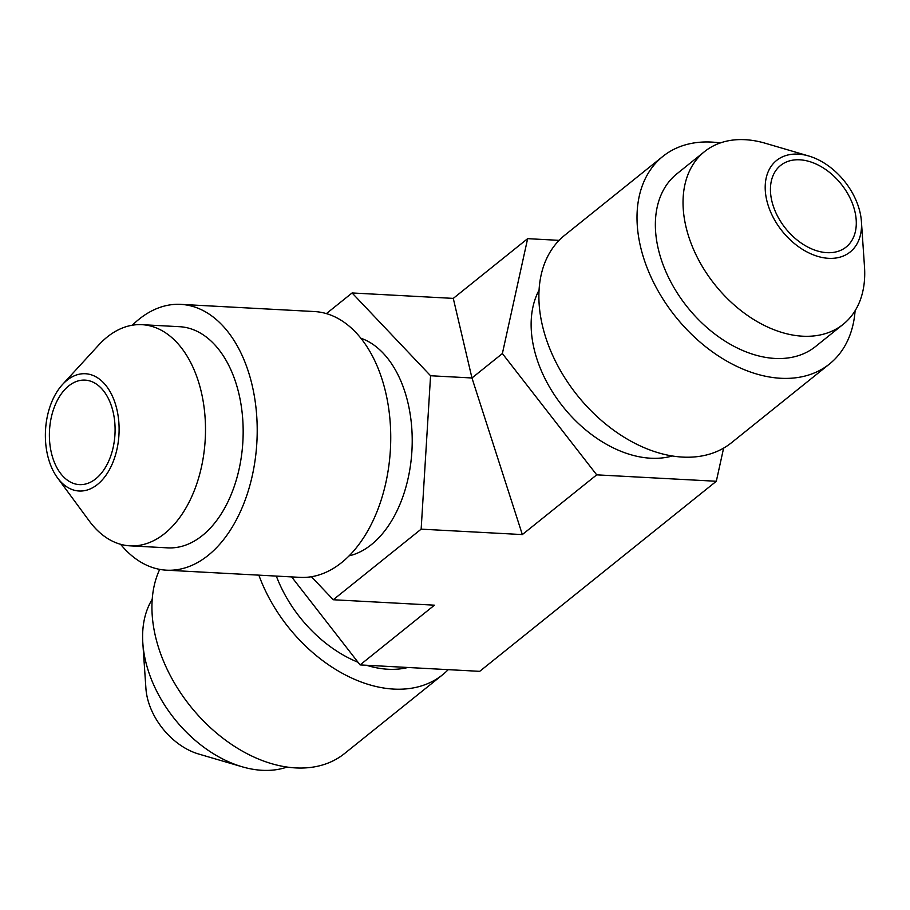 <?xml version="1.0" encoding="UTF-8"?>
<svg xmlns="http://www.w3.org/2000/svg" width="910" height="910" viewBox="0 0 910 910"><rect width="100%" height="100%" fill="white"/><g stroke="black" fill="none" stroke-linecap="round" stroke-linejoin="round"><path stroke-width="1.36" d="M723.609 448.118L716.318 481.265L596.71 474.849L502.377 353.546L527.641 238.659L559.104 240.354M672.331 455.99A110.736 75.268 -128.8 0 1 650.707 458.219A110.736 75.268 -128.8 0 1 554.634 395.247A110.736 75.268 -128.8 0 1 539.073 290.097M527.641 238.659L453.282 298.389L352.09 292.963L326.372 313.62M502.377 353.546L471.96 377.98L453.282 298.389M311.436 576.724L333.253 599.747L421.148 529.154L430.566 375.75L352.09 292.963M349.122 555.839A110.736 69.388 -86.9 0 0 371.405 544.612A110.736 69.388 -86.9 0 0 411.991 431.704A110.736 69.388 -86.9 0 0 360.815 338.19M596.71 474.849L522.34 534.579L471.96 377.98L430.566 375.75M522.34 534.579L421.148 529.154M333.253 599.747L434.445 605.184L360.087 664.914L291.644 576.906M716.318 481.265L479.695 671.341L360.087 664.914M407.862 667.485A110.736 75.268 51.2 0 1 387.99 669.248A110.736 75.268 -128.8 0 1 366.423 665.255M358.017 662.253A110.736 75.268 -128.8 0 1 276.333 576.087M448.232 669.646A133.099 90.465 51.2 0 1 442.613 674.765A133.099 90.465 51.2 0 1 393.791 689.097A133.099 90.465 -128.8 0 1 258.861 575.143M442.613 674.765L344.48 753.594A133.099 90.465 51.2 0 1 295.659 767.915A133.099 90.465 -128.8 0 1 181.727 694.523A133.099 90.465 -128.8 0 1 159.705 569.376M287.037 767.062A110.736 75.268 51.2 0 1 262.182 770.304A110.736 75.268 -128.8 0 1 242.14 766.777A110.736 75.268 -128.8 0 1 142.836 643.154A110.736 75.268 -128.8 0 1 152.232 599.246M242.14 766.777L198.573 753.992A58.718 39.903 -128.8 0 1 145.918 688.449L142.836 643.154M799.788 159.807A52.325 35.558 51.2 0 0 780.598 165.438A52.325 35.558 51.2 0 0 777.822 216.66A52.325 35.558 51.2 0 0 826.94 252.661A52.325 35.558 51.2 0 0 846.141 247.031A52.325 35.558 51.2 0 0 848.905 195.798A52.325 35.558 51.2 0 0 799.788 159.807M112.169 408.34A52.325 32.794 93.1 0 1 79.432 484.62A52.325 32.794 93.1 0 1 52.314 456.411A52.325 32.794 93.1 0 1 85.04 380.118A52.325 32.794 93.1 0 1 112.169 408.34M62.483 384.532A58.718 36.787 -86.9 0 1 67.01 380.278A58.718 36.787 93.1 0 1 115.82 405.394A58.718 36.787 93.1 0 1 97.472 484.473A58.718 36.787 -86.9 0 1 57.478 477.818L89.26 520.975A110.736 69.388 -86.9 0 0 130.028 545.841A110.736 69.388 -86.9 0 0 164.699 533.51A110.736 69.388 93.1 0 0 204.5 410.888A110.736 69.388 93.1 0 0 141.903 324.677A110.736 69.388 93.1 0 0 107.232 337.007A110.736 69.388 -86.9 0 0 98.712 345.026L62.483 384.532A58.718 36.787 -86.9 0 0 57.478 477.818M130.028 545.841L167.69 547.865A110.736 69.388 -86.9 0 0 202.361 535.535A110.736 69.388 93.1 0 0 242.162 412.912A110.736 69.388 93.1 0 0 179.566 326.701L141.903 324.677M132.337 325.211A133.099 83.401 -86.9 0 1 139.094 319.183A133.099 83.401 93.1 0 1 180.76 304.372A133.099 83.401 93.1 0 1 256.006 407.987A133.099 83.401 93.1 0 1 208.162 555.373A133.099 83.401 -86.9 0 1 166.496 570.183A133.099 83.401 -86.9 0 1 120.575 544.282M180.76 304.372L314.291 311.538A133.099 83.401 93.1 0 1 389.537 415.165A133.099 83.401 93.1 0 1 341.694 562.539A133.099 83.401 -86.9 0 1 300.027 577.361L166.496 570.183M828.601 258.326A58.718 39.903 51.2 0 0 861.417 221.551A58.718 39.903 51.2 0 0 808.762 156.008A58.718 39.903 51.2 0 0 798.127 154.131A58.718 39.903 -128.8 0 0 767.676 203.783A58.718 39.903 -128.8 0 0 828.601 258.326M808.762 156.008L765.196 143.223A110.736 75.268 51.2 0 0 745.154 139.696A110.736 75.268 -128.8 0 0 704.533 151.606A110.736 75.268 -128.8 0 0 698.664 260.021A110.736 75.268 -128.8 0 0 802.62 336.2A110.736 75.268 51.2 0 0 843.229 324.278A110.736 75.268 51.2 0 0 864.5 266.846L861.417 221.551M843.229 324.278L815.553 346.517A110.736 75.268 51.2 0 1 774.933 358.438A110.736 75.268 -128.8 0 1 670.988 282.248A110.736 75.268 -128.8 0 1 676.858 173.844L704.533 151.606M720.299 142.938A133.099 90.465 51.2 0 0 711.677 142.085A133.099 90.465 -128.8 0 0 662.855 156.406A133.099 90.465 -128.8 0 0 655.791 286.707A133.099 90.465 -128.8 0 0 780.735 378.276A133.099 90.465 51.2 0 0 829.556 363.943A133.099 90.465 51.2 0 0 855.104 310.754M662.855 156.406L564.723 235.235A133.099 90.465 -128.8 0 0 557.671 365.536A133.099 90.465 -128.8 0 0 682.614 457.093A133.099 90.465 51.2 0 0 731.435 442.772L829.556 363.943"/></g></svg>
